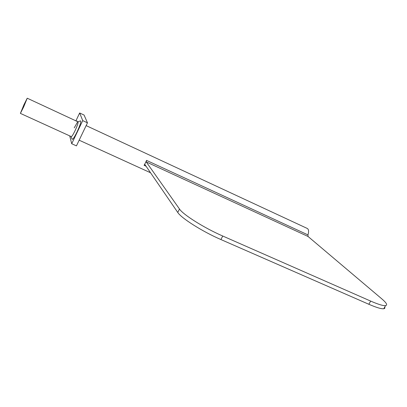 <?xml version="1.0" encoding="UTF-8"?>
<svg xmlns="http://www.w3.org/2000/svg" width="407" height="407" viewBox="0 0 407 407"><rect width="100%" height="100%" fill="white"/><g stroke="black" fill="none" stroke-linecap="round" stroke-linejoin="round"><path stroke-width="0.61" d="M77.096 121.403L77.015 120.95L76.689 121.215M69.719 135.887L71.708 143.732L82.728 120.609L79.655 112.983L75.916 120.854M71.708 143.732L76.445 145.879L87.464 122.822L84.081 115.059L79.655 112.983M82.728 120.609L87.464 122.822M146.25 161.93L308.043 236.472L307.962 234.895L146.54 160.383L146.021 161.61L146.25 161.93L146.54 160.383M144.088 165.318L144.709 164.25L144.938 164.581L144.088 165.318L146.062 166.224M23.962 104.67L20.396 113.39L23.652 106.96L27.233 98.214L23.962 104.67M307.962 234.895C309.015 231.308 308.715 229.121 307.051 228.347L86.136 125.605M179.497 209.02L177.752 212.439L144.709 164.25L146.021 161.61L179.497 209.02C183.033 214.611 204.273 228.006 222.746 236.024L370.66 301.088C378.245 304.385 383.211 305.896 385.561 305.632C387.769 305.138 386.508 302.879 381.786 298.85L308.043 236.472M177.752 212.439C181.237 218.121 202.427 231.573 220.899 239.545L368.844 304.278C376.429 307.555 381.41 309.045 383.776 308.74C384.798 308.562 385.124 308.002 384.747 307.051M71.225 136.574L71.367 136.64C72.059 136.304 73.301 134.295 75.081 130.622C77.493 125.346 78.454 122.41 77.966 121.81M77.447 122.227L74.232 127.854M77.946 121.8L80.555 120.859C81.375 121.301 80.22 124.964 77.091 131.848C74.705 136.711 73.123 139.209 72.334 139.342L72.217 139.209M222.746 236.024L220.899 239.545M370.66 301.088L368.844 304.278M144.114 165.323L146.057 166.214M20.396 113.39L71.367 136.64M79.162 140.196L150.544 172.756M27.279 98.235L78.098 121.871M385.561 305.632L383.776 308.74M72.334 139.342C71.362 137.851 70.976 136.925 71.179 136.554"/></g></svg>
